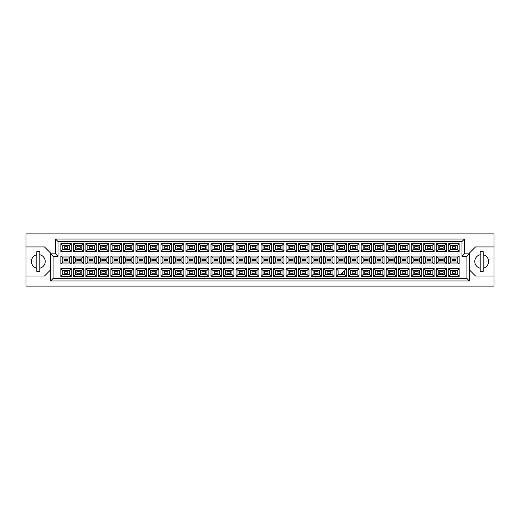 <?xml version="1.0" encoding="UTF-8"?>
<svg xmlns="http://www.w3.org/2000/svg" width="520" height="520" viewBox="0 0 520 520"><rect width="100%" height="100%" fill="white"/><g stroke="black" fill="none" stroke-linecap="round" stroke-linejoin="round"><path stroke-width="0.78" d="M480.207 254.742A6.896 6.896 0 0 0 480.207 268.216M26 276.01L26 286.111L494 286.111L494 233.889L26 233.889L26 276.01L44.473 276.01L50.629 269.854M469.372 269.854L475.527 276.01L494 276.01M36.836 254.742A6.896 6.896 0 0 0 36.836 268.216M494 246.948L475.527 246.948L469.372 253.103L469.372 280.937L50.629 280.937L50.629 253.103L44.473 246.948L26 246.948M53.092 256.308L50.629 253.844L55.556 253.844L55.556 239.064L464.445 239.064L464.445 253.844L469.372 253.844L466.908 256.308L461.981 256.308L461.981 241.527L58.019 241.527L58.019 256.308L53.092 256.308L53.092 278.473L466.908 278.473L466.908 256.308M39.793 268.216A6.896 6.896 0 0 0 39.793 254.742M483.165 268.216A6.896 6.896 0 0 0 483.165 254.742M455.676 273.253L452.225 273.253L452.225 271.772L455.676 271.772L455.676 273.253L452.225 273.253L452.225 271.772L455.676 271.772L455.676 273.253M455.676 260.741L452.225 260.741L452.225 259.259L455.676 259.259L455.676 260.741M455.676 248.228L452.225 248.228L452.225 246.747L455.676 246.747L455.676 248.228M443.163 273.253L439.712 273.253L439.712 271.772L443.163 271.772L443.163 273.253M443.163 260.741L439.712 260.741L439.712 259.259L443.163 259.259L443.163 260.741M443.163 248.228L439.712 248.228L439.712 246.747L443.163 246.747L443.163 248.228M430.644 273.253L427.2 273.253L427.2 271.772L430.644 271.772L430.644 273.253L427.2 273.253L427.2 271.772L430.644 271.772L430.644 273.253M430.644 260.741L427.2 260.741L427.2 259.259L430.644 259.259L430.644 260.741M430.644 248.228L427.2 248.228L427.2 246.747L430.644 246.747L430.644 248.228M418.132 273.253L414.687 273.253L414.687 271.772L418.132 271.772L418.132 273.253M418.132 260.741L414.687 260.741L414.687 259.259L418.132 259.259L418.132 260.741M418.132 248.228L414.687 248.228L414.687 246.747L418.132 246.747L418.132 248.228M405.62 273.253L402.175 273.253L402.175 271.772L405.62 271.772L405.62 273.253L402.175 273.253L402.175 271.772L405.62 271.772L405.62 273.253M405.62 260.741L402.175 260.741L402.175 259.259L405.62 259.259L405.62 260.741M405.62 248.228L402.175 248.228L402.175 246.747L405.62 246.747L405.62 248.228M393.107 273.253L389.662 273.253L389.662 271.772L393.107 271.772L393.107 273.253M393.107 260.741L389.662 260.741L389.662 259.259L393.107 259.259L393.107 260.741M393.107 248.228L389.662 248.228L389.662 246.747L393.107 246.747L393.107 248.228M380.594 273.253L377.15 273.253L377.15 271.772L380.594 271.772L380.594 273.253L377.15 273.253L377.15 271.772L380.594 271.772L380.594 273.253M380.594 260.741L377.15 260.741L377.15 259.259L380.594 259.259L380.594 260.741M380.594 248.228L377.15 248.228L377.15 246.747L380.594 246.747L380.594 248.228M368.082 273.253L364.637 273.253L364.637 271.772L368.082 271.772L368.082 273.253M368.082 260.741L364.637 260.741L364.637 259.259L368.082 259.259L368.082 260.741M368.082 248.228L364.637 248.228L364.637 246.747L368.082 246.747L368.082 248.228M355.57 273.253L352.125 273.253L352.125 271.772L355.57 271.772L355.57 273.253L352.125 273.253L352.125 271.772L355.57 271.772L355.57 273.253M355.57 260.741L352.125 260.741L352.125 259.259L355.57 259.259L355.57 260.741M355.57 248.228L352.125 248.228L352.125 246.747L355.57 246.747L355.57 248.228M343.057 272.019L343.057 273.253L341.829 273.253M343.057 260.741L339.612 260.741L339.612 259.259L343.057 259.259L343.057 260.741M343.057 248.228L339.612 248.228L339.612 246.747L343.057 246.747L343.057 248.228M330.544 273.253L327.1 273.253L327.1 271.772L330.544 271.772L330.544 273.253L327.1 273.253L327.1 271.772L330.544 271.772L330.544 273.253M330.544 260.741L327.1 260.741L327.1 259.259L330.544 259.259L330.544 260.741M330.544 248.228L327.1 248.228L327.1 246.747L330.544 246.747L330.544 248.228M318.032 273.253L314.581 273.253L314.581 271.772L318.032 271.772L318.032 273.253M318.032 260.741L314.581 260.741L314.581 259.259L318.032 259.259L318.032 260.741M318.032 248.228L314.581 248.228L314.581 246.747L318.032 246.747L318.032 248.228M305.519 273.253L302.068 273.253L302.068 271.772L305.519 271.772L305.519 273.253L302.068 273.253L302.068 271.772L305.519 271.772L305.519 273.253M305.519 260.741L302.068 260.741L302.068 259.259L305.519 259.259L305.519 260.741M305.519 248.228L302.068 248.228L302.068 246.747L305.519 246.747L305.519 248.228M293.007 273.253L289.556 273.253L289.556 271.772L293.007 271.772L293.007 273.253M293.007 260.741L289.556 260.741L289.556 259.259L293.007 259.259L293.007 260.741M293.007 248.228L289.556 248.228L289.556 246.747L293.007 246.747L293.007 248.228M280.495 273.253L277.043 273.253L277.043 271.772L280.495 271.772L280.495 273.253L277.043 273.253L277.043 271.772L280.495 271.772L280.495 273.253M280.495 260.741L277.043 260.741L277.043 259.259L280.495 259.259L280.495 260.741M280.495 248.228L277.043 248.228L277.043 246.747L280.495 246.747L280.495 248.228M267.982 273.253L264.531 273.253L264.531 271.772L267.982 271.772L267.982 273.253M267.982 260.741L264.531 260.741L264.531 259.259L267.982 259.259L267.982 260.741M267.982 248.228L264.531 248.228L264.531 246.747L267.982 246.747L267.982 248.228M255.469 273.253L252.018 273.253L252.018 271.772L255.469 271.772L255.469 273.253L252.018 273.253L252.018 271.772L255.469 271.772L255.469 273.253M255.469 260.741L252.018 260.741L252.018 259.259L255.469 259.259L255.469 260.741M255.469 248.228L252.018 248.228L252.018 246.747L255.469 246.747L255.469 248.228M242.957 273.253L239.506 273.253L239.506 271.772L242.957 271.772L242.957 273.253M242.957 260.741L239.506 260.741L239.506 259.259L242.957 259.259L242.957 260.741M242.957 248.228L239.506 248.228L239.506 246.747L242.957 246.747L242.957 248.228M230.444 273.253L226.993 273.253L226.993 271.772L230.444 271.772L230.444 273.253L226.993 273.253L226.993 271.772L230.444 271.772L230.444 273.253M230.444 260.741L226.993 260.741L226.993 259.259L230.444 259.259L230.444 260.741M230.444 248.228L226.993 248.228L226.993 246.747L230.444 246.747L230.444 248.228M217.932 273.253L214.481 273.253L214.481 271.772L217.932 271.772L217.932 273.253M217.932 260.741L214.481 260.741L214.481 259.259L217.932 259.259L217.932 260.741M217.932 248.228L214.481 248.228L214.481 246.747L217.932 246.747L217.932 248.228M205.419 273.253L201.968 273.253L201.968 271.772L205.419 271.772L205.419 273.253L201.968 273.253L201.968 271.772L205.419 271.772L205.419 273.253M205.419 260.741L201.968 260.741L201.968 259.259L205.419 259.259L205.419 260.741M205.419 248.228L201.968 248.228L201.968 246.747L205.419 246.747L205.419 248.228M192.9 273.253L189.456 273.253L189.456 271.772L192.9 271.772L192.9 273.253M192.9 260.741L189.456 260.741L189.456 259.259L192.9 259.259L192.9 260.741M192.9 248.228L189.456 248.228L189.456 246.747L192.9 246.747L192.9 248.228M180.388 273.253L176.943 273.253L176.943 271.772L180.388 271.772L180.388 273.253L176.943 273.253L176.943 271.772L180.388 271.772L180.388 273.253M180.388 260.741L176.943 260.741L176.943 259.259L180.388 259.259L180.388 260.741M180.388 248.228L176.943 248.228L176.943 246.747L180.388 246.747L180.388 248.228M167.875 273.253L164.43 273.253L164.43 271.772L167.875 271.772L167.875 273.253M167.875 260.741L164.43 260.741L164.43 259.259L167.875 259.259L167.875 260.741M167.875 248.228L164.43 248.228L164.43 246.747L167.875 246.747L167.875 248.228M155.363 273.253L151.918 273.253L151.918 271.772L155.363 271.772L155.363 273.253L151.918 273.253L151.918 271.772L155.363 271.772L155.363 273.253M155.363 260.741L151.918 260.741L151.918 259.259L155.363 259.259L155.363 260.741M155.363 248.228L151.918 248.228L151.918 246.747L155.363 246.747L155.363 248.228M142.851 273.253L139.406 273.253L139.406 271.772L142.851 271.772L142.851 273.253M142.851 260.741L139.406 260.741L139.406 259.259L142.851 259.259L142.851 260.741M142.851 248.228L139.406 248.228L139.406 246.747L142.851 246.747L142.851 248.228M130.338 273.253L126.893 273.253L126.893 271.772L130.338 271.772L130.338 273.253L126.893 273.253L126.893 271.772L130.338 271.772L130.338 273.253M130.338 260.741L126.893 260.741L126.893 259.259L130.338 259.259L130.338 260.741M130.338 248.228L126.893 248.228L126.893 246.747L130.338 246.747L130.338 248.228M117.826 273.253L114.38 273.253L114.38 271.772L117.826 271.772L117.826 273.253M117.826 260.741L114.38 260.741L114.38 259.259L117.826 259.259L117.826 260.741M117.826 248.228L114.38 248.228L114.38 246.747L117.826 246.747L117.826 248.228M105.313 273.253L101.868 273.253L101.868 271.772L105.313 271.772L105.313 273.253L101.868 273.253L101.868 271.772L105.313 271.772L105.313 273.253M105.313 260.741L101.868 260.741L101.868 259.259L105.313 259.259L105.313 260.741M105.313 248.228L101.868 248.228L101.868 246.747L105.313 246.747L105.313 248.228M92.801 273.253L89.356 273.253L89.356 271.772L92.801 271.772L92.801 273.253M92.801 260.741L89.356 260.741L89.356 259.259L92.801 259.259L92.801 260.741M92.801 248.228L89.356 248.228L89.356 246.747L92.801 246.747L92.801 248.228M80.288 273.253L76.837 273.253L76.837 271.772L80.288 271.772L80.288 273.253L76.837 273.253L76.837 271.772L80.288 271.772L80.288 273.253M80.288 260.741L76.837 260.741L76.837 259.259L80.288 259.259L80.288 260.741M80.288 248.228L76.837 248.228L76.837 246.747L80.288 246.747L80.288 248.228M67.775 273.253L64.324 273.253L64.324 271.772L67.775 271.772L67.775 273.253M67.775 260.741L64.324 260.741L64.324 259.259L67.775 259.259L67.775 260.741M67.775 248.228L64.324 248.228L64.324 246.747L67.775 246.747L67.775 248.228M62.823 245.492L62.823 249.483L69.277 249.483L69.277 245.492L62.823 245.492L60.853 243.522L71.246 243.522L71.246 251.453L69.277 249.483M69.277 245.492L71.246 243.522M459.147 276.478L448.754 276.478L448.754 268.548L459.147 268.548L459.147 276.478L457.178 274.508L457.178 270.517L450.723 270.517L450.723 274.508L457.178 274.508M459.147 263.965L448.754 263.965L448.754 256.035L459.147 256.035L459.147 263.965L457.178 261.995L457.178 258.005L450.723 258.005L450.723 261.995L457.178 261.995M459.147 251.453L448.754 251.453L448.754 243.522L459.147 243.522L459.147 251.453L457.178 249.483L457.178 245.492L450.723 245.492L450.723 249.483L457.178 249.483M446.635 276.478L436.241 276.478L436.241 268.548L446.635 268.548L446.635 276.478L444.665 274.508L444.665 270.517L438.21 270.517L438.21 274.508L444.665 274.508M446.635 263.965L436.241 263.965L436.241 256.035L446.635 256.035L446.635 263.965L444.665 261.995L444.665 258.005L438.21 258.005L438.21 261.995L444.665 261.995M446.635 251.453L436.241 251.453L436.241 243.522L446.635 243.522L446.635 251.453L444.665 249.483L444.665 245.492L438.21 245.492L438.21 249.483L444.665 249.483M434.122 276.478L423.728 276.478L423.728 268.548L434.122 268.548L434.122 276.478L432.153 274.508L432.153 270.517L425.698 270.517L425.698 274.508L432.153 274.508M434.122 263.965L423.728 263.965L423.728 256.035L434.122 256.035L434.122 263.965L432.153 261.995L432.153 258.005L425.698 258.005L425.698 261.995L432.153 261.995M434.122 251.453L423.728 251.453L423.728 243.522L434.122 243.522L434.122 251.453L432.153 249.483L432.153 245.492L425.698 245.492L425.698 249.483L432.153 249.483M421.61 276.478L411.216 276.478L411.216 268.548L421.61 268.548L421.61 276.478L419.64 274.508L419.64 270.517L413.185 270.517L413.185 274.508L419.64 274.508M421.61 263.965L411.216 263.965L411.216 256.035L421.61 256.035L421.61 263.965L419.64 261.995L419.64 258.005L413.185 258.005L413.185 261.995L419.64 261.995M421.61 251.453L411.216 251.453L411.216 243.522L421.61 243.522L421.61 251.453L419.64 249.483L419.64 245.492L413.185 245.492L413.185 249.483L419.64 249.483M409.097 276.478L398.704 276.478L398.704 268.548L409.097 268.548L409.097 276.478L407.128 274.508L407.128 270.517L400.673 270.517L400.673 274.508L407.128 274.508M409.097 263.965L398.704 263.965L398.704 256.035L409.097 256.035L409.097 263.965L407.128 261.995L407.128 258.005L400.673 258.005L400.673 261.995L407.128 261.995M409.097 251.453L398.704 251.453L398.704 243.522L409.097 243.522L409.097 251.453L407.128 249.483L407.128 245.492L400.673 245.492L400.673 249.483L407.128 249.483M396.584 276.478L386.185 276.478L386.185 268.548L396.584 268.548L396.584 276.478L394.609 274.508L394.609 270.517L388.161 270.517L388.161 274.508L394.609 274.508M396.584 263.965L386.185 263.965L386.185 256.035L396.584 256.035L396.584 263.965L394.609 261.995L394.609 258.005L388.161 258.005L388.161 261.995L394.609 261.995M396.584 251.453L386.185 251.453L386.185 243.522L396.584 243.522L396.584 251.453L394.609 249.483L394.609 245.492L388.161 245.492L388.161 249.483L394.609 249.483M384.072 276.478L373.672 276.478L373.672 268.548L384.072 268.548L384.072 276.478L382.096 274.508L382.096 270.517L375.648 270.517L375.648 274.508L382.096 274.508M384.072 263.965L373.672 263.965L373.672 256.035L384.072 256.035L384.072 263.965L382.096 261.995L382.096 258.005L375.648 258.005L375.648 261.995L382.096 261.995M384.072 251.453L373.672 251.453L373.672 243.522L384.072 243.522L384.072 251.453L382.096 249.483L382.096 245.492L375.648 245.492L375.648 249.483L382.096 249.483M371.56 276.478L361.16 276.478L361.16 268.548L371.56 268.548L371.56 276.478L369.584 274.508L369.584 270.517L363.135 270.517L363.135 274.508L369.584 274.508M371.56 263.965L361.16 263.965L361.16 256.035L371.56 256.035L371.56 263.965L369.584 261.995L369.584 258.005L363.135 258.005L363.135 261.995L369.584 261.995M371.56 251.453L361.16 251.453L361.16 243.522L371.56 243.522L371.56 251.453L369.584 249.483L369.584 245.492L363.135 245.492L363.135 249.483L369.584 249.483M359.041 276.478L348.647 276.478L348.647 268.548L359.041 268.548L359.041 276.478L357.071 274.508L357.071 270.517L350.616 270.517L350.616 274.508L357.071 274.508M359.041 263.965L348.647 263.965L348.647 256.035L359.041 256.035L359.041 263.965L357.071 261.995L357.071 258.005L350.616 258.005L350.616 261.995L357.071 261.995M359.041 251.453L348.647 251.453L348.647 243.522L359.041 243.522L359.041 251.453L357.071 249.483L357.071 245.492L350.616 245.492L350.616 249.483L357.071 249.483M346.528 276.478L336.135 276.478L336.135 268.548L346.528 268.548L346.528 276.478L344.559 274.508L344.559 270.517M346.528 263.965L336.135 263.965L336.135 256.035L346.528 256.035L346.528 263.965L344.559 261.995L344.559 258.005L338.104 258.005L338.104 261.995L344.559 261.995M346.528 251.453L336.135 251.453L336.135 243.522L346.528 243.522L346.528 251.453L344.559 249.483L344.559 245.492L338.104 245.492L338.104 249.483L344.559 249.483M334.016 276.478L323.622 276.478L323.622 268.548L334.016 268.548L334.016 276.478L332.046 274.508L332.046 270.517L325.592 270.517L325.592 274.508L332.046 274.508M334.016 263.965L323.622 263.965L323.622 256.035L334.016 256.035L334.016 263.965L332.046 261.995L332.046 258.005L325.592 258.005L325.592 261.995L332.046 261.995M334.016 251.453L323.622 251.453L323.622 243.522L334.016 243.522L334.016 251.453L332.046 249.483L332.046 245.492L325.592 245.492L325.592 249.483L332.046 249.483M321.503 276.478L311.11 276.478L311.11 268.548L321.503 268.548L321.503 276.478L319.534 274.508L319.534 270.517L313.079 270.517L313.079 274.508L319.534 274.508M321.503 263.965L311.11 263.965L311.11 256.035L321.503 256.035L321.503 263.965L319.534 261.995L319.534 258.005L313.079 258.005L313.079 261.995L319.534 261.995M321.503 251.453L311.11 251.453L311.11 243.522L321.503 243.522L321.503 251.453L319.534 249.483L319.534 245.492L313.079 245.492L313.079 249.483L319.534 249.483M308.99 276.478L298.597 276.478L298.597 268.548L308.99 268.548L308.99 276.478L307.021 274.508L307.021 270.517L300.567 270.517L300.567 274.508L307.021 274.508M308.99 263.965L298.597 263.965L298.597 256.035L308.99 256.035L308.99 263.965L307.021 261.995L307.021 258.005L300.567 258.005L300.567 261.995L307.021 261.995M308.99 251.453L298.597 251.453L298.597 243.522L308.99 243.522L308.99 251.453L307.021 249.483L307.021 245.492L300.567 245.492L300.567 249.483L307.021 249.483M296.478 276.478L286.084 276.478L286.084 268.548L296.478 268.548L296.478 276.478L294.508 274.508L294.508 270.517L288.054 270.517L288.054 274.508L294.508 274.508M296.478 263.965L286.084 263.965L286.084 256.035L296.478 256.035L296.478 263.965L294.508 261.995L294.508 258.005L288.054 258.005L288.054 261.995L294.508 261.995M296.478 251.453L286.084 251.453L286.084 243.522L296.478 243.522L296.478 251.453L294.508 249.483L294.508 245.492L288.054 245.492L288.054 249.483L294.508 249.483M283.966 276.478L273.572 276.478L273.572 268.548L283.966 268.548L283.966 276.478L281.996 274.508L281.996 270.517L275.542 270.517L275.542 274.508L281.996 274.508M283.966 263.965L273.572 263.965L273.572 256.035L283.966 256.035L283.966 263.965L281.996 261.995L281.996 258.005L275.542 258.005L275.542 261.995L281.996 261.995M283.966 251.453L273.572 251.453L273.572 243.522L283.966 243.522L283.966 251.453L281.996 249.483L281.996 245.492L275.542 245.492L275.542 249.483L281.996 249.483M271.453 276.478L261.06 276.478L261.06 268.548L271.453 268.548L271.453 276.478L269.483 274.508L269.483 270.517L263.029 270.517L263.029 274.508L269.483 274.508M271.453 263.965L261.06 263.965L261.06 256.035L271.453 256.035L271.453 263.965L269.483 261.995L269.483 258.005L263.029 258.005L263.029 261.995L269.483 261.995M271.453 251.453L261.06 251.453L261.06 243.522L271.453 243.522L271.453 251.453L269.483 249.483L269.483 245.492L263.029 245.492L263.029 249.483L269.483 249.483M258.94 276.478L248.547 276.478L248.547 268.548L258.94 268.548L258.94 276.478L256.971 274.508L256.971 270.517L250.517 270.517L250.517 274.508L256.971 274.508M258.94 263.965L248.547 263.965L248.547 256.035L258.94 256.035L258.94 263.965L256.971 261.995L256.971 258.005L250.517 258.005L250.517 261.995L256.971 261.995M258.94 251.453L248.547 251.453L248.547 243.522L258.94 243.522L258.94 251.453L256.971 249.483L256.971 245.492L250.517 245.492L250.517 249.483L256.971 249.483M246.428 276.478L236.035 276.478L236.035 268.548L246.428 268.548L246.428 276.478L244.458 274.508L244.458 270.517L238.004 270.517L238.004 274.508L244.458 274.508M246.428 263.965L236.035 263.965L236.035 256.035L246.428 256.035L246.428 263.965L244.458 261.995L244.458 258.005L238.004 258.005L238.004 261.995L244.458 261.995M246.428 251.453L236.035 251.453L236.035 243.522L246.428 243.522L246.428 251.453L244.458 249.483L244.458 245.492L238.004 245.492L238.004 249.483L244.458 249.483M233.916 276.478L223.522 276.478L223.522 268.548L233.916 268.548L233.916 276.478L231.946 274.508L231.946 270.517L225.492 270.517L225.492 274.508L231.946 274.508M233.916 263.965L223.522 263.965L223.522 256.035L233.916 256.035L233.916 263.965L231.946 261.995L231.946 258.005L225.492 258.005L225.492 261.995L231.946 261.995M233.916 251.453L223.522 251.453L223.522 243.522L233.916 243.522L233.916 251.453L231.946 249.483L231.946 245.492L225.492 245.492L225.492 249.483L231.946 249.483M221.403 276.478L211.01 276.478L211.01 268.548L221.403 268.548L221.403 276.478L219.433 274.508L219.433 270.517L212.979 270.517L212.979 274.508L219.433 274.508M221.403 263.965L211.01 263.965L211.01 256.035L221.403 256.035L221.403 263.965L219.433 261.995L219.433 258.005L212.979 258.005L212.979 261.995L219.433 261.995M221.403 251.453L211.01 251.453L211.01 243.522L221.403 243.522L221.403 251.453L219.433 249.483L219.433 245.492L212.979 245.492L212.979 249.483L219.433 249.483M208.891 276.478L198.497 276.478L198.497 268.548L208.891 268.548L208.891 276.478L206.921 274.508L206.921 270.517L200.467 270.517L200.467 274.508L206.921 274.508M208.891 263.965L198.497 263.965L198.497 256.035L208.891 256.035L208.891 263.965L206.921 261.995L206.921 258.005L200.467 258.005L200.467 261.995L206.921 261.995M208.891 251.453L198.497 251.453L198.497 243.522L208.891 243.522L208.891 251.453L206.921 249.483L206.921 245.492L200.467 245.492L200.467 249.483L206.921 249.483M196.378 276.478L185.984 276.478L185.984 268.548L196.378 268.548L196.378 276.478L194.409 274.508L194.409 270.517L187.954 270.517L187.954 274.508L194.409 274.508M196.378 263.965L185.984 263.965L185.984 256.035L196.378 256.035L196.378 263.965L194.409 261.995L194.409 258.005L187.954 258.005L187.954 261.995L194.409 261.995M196.378 251.453L185.984 251.453L185.984 243.522L196.378 243.522L196.378 251.453L194.409 249.483L194.409 245.492L187.954 245.492L187.954 249.483L194.409 249.483M183.865 276.478L173.472 276.478L173.472 268.548L183.865 268.548L183.865 276.478L181.896 274.508L181.896 270.517L175.442 270.517L175.442 274.508L181.896 274.508M183.865 263.965L173.472 263.965L173.472 256.035L183.865 256.035L183.865 263.965L181.896 261.995L181.896 258.005L175.442 258.005L175.442 261.995L181.896 261.995M183.865 251.453L173.472 251.453L173.472 243.522L183.865 243.522L183.865 251.453L181.896 249.483L181.896 245.492L175.442 245.492L175.442 249.483L181.896 249.483M171.353 276.478L160.959 276.478L160.959 268.548L171.353 268.548L171.353 276.478L169.383 274.508L169.383 270.517L162.929 270.517L162.929 274.508L169.383 274.508M171.353 263.965L160.959 263.965L160.959 256.035L171.353 256.035L171.353 263.965L169.383 261.995L169.383 258.005L162.929 258.005L162.929 261.995L169.383 261.995M171.353 251.453L160.959 251.453L160.959 243.522L171.353 243.522L171.353 251.453L169.383 249.483L169.383 245.492L162.929 245.492L162.929 249.483L169.383 249.483M158.841 276.478L148.441 276.478L148.441 268.548L158.841 268.548L158.841 276.478L156.865 274.508L156.865 270.517L150.417 270.517L150.417 274.508L156.865 274.508M158.841 263.965L148.441 263.965L148.441 256.035L158.841 256.035L158.841 263.965L156.865 261.995L156.865 258.005L150.417 258.005L150.417 261.995L156.865 261.995M158.841 251.453L148.441 251.453L148.441 243.522L158.841 243.522L158.841 251.453L156.865 249.483L156.865 245.492L150.417 245.492L150.417 249.483L156.865 249.483M146.328 276.478L135.928 276.478L135.928 268.548L146.328 268.548L146.328 276.478L144.352 274.508L144.352 270.517L137.904 270.517L137.904 274.508L144.352 274.508M146.328 263.965L135.928 263.965L135.928 256.035L146.328 256.035L146.328 263.965L144.352 261.995L144.352 258.005L137.904 258.005L137.904 261.995L144.352 261.995M146.328 251.453L135.928 251.453L135.928 243.522L146.328 243.522L146.328 251.453L144.352 249.483L144.352 245.492L137.904 245.492L137.904 249.483L144.352 249.483M133.816 276.478L123.416 276.478L123.416 268.548L133.816 268.548L133.816 276.478L131.84 274.508L131.84 270.517L125.392 270.517L125.392 274.508L131.84 274.508M133.816 263.965L123.416 263.965L123.416 256.035L133.816 256.035L133.816 263.965L131.84 261.995L131.84 258.005L125.392 258.005L125.392 261.995L131.84 261.995M133.816 251.453L123.416 251.453L123.416 243.522L133.816 243.522L133.816 251.453L131.84 249.483L131.84 245.492L125.392 245.492L125.392 249.483L131.84 249.483M121.297 276.478L110.903 276.478L110.903 268.548L121.297 268.548L121.297 276.478L119.327 274.508L119.327 270.517L112.873 270.517L112.873 274.508L119.327 274.508M121.297 263.965L110.903 263.965L110.903 256.035L121.297 256.035L121.297 263.965L119.327 261.995L119.327 258.005L112.873 258.005L112.873 261.995L119.327 261.995M121.297 251.453L110.903 251.453L110.903 243.522L121.297 243.522L121.297 251.453L119.327 249.483L119.327 245.492L112.873 245.492L112.873 249.483L119.327 249.483M108.784 276.478L98.391 276.478L98.391 268.548L108.784 268.548L108.784 276.478L106.815 274.508L106.815 270.517L100.36 270.517L100.36 274.508L106.815 274.508M108.784 263.965L98.391 263.965L98.391 256.035L108.784 256.035L108.784 263.965L106.815 261.995L106.815 258.005L100.36 258.005L100.36 261.995L106.815 261.995M108.784 251.453L98.391 251.453L98.391 243.522L108.784 243.522L108.784 251.453L106.815 249.483L106.815 245.492L100.36 245.492L100.36 249.483L106.815 249.483M96.272 276.478L85.878 276.478L85.878 268.548L96.272 268.548L96.272 276.478L94.302 274.508L94.302 270.517L87.848 270.517L87.848 274.508L94.302 274.508M96.272 263.965L85.878 263.965L85.878 256.035L96.272 256.035L96.272 263.965L94.302 261.995L94.302 258.005L87.848 258.005L87.848 261.995L94.302 261.995M96.272 251.453L85.878 251.453L85.878 243.522L96.272 243.522L96.272 251.453L94.302 249.483L94.302 245.492L87.848 245.492L87.848 249.483L94.302 249.483M83.759 276.478L73.366 276.478L73.366 268.548L83.759 268.548L83.759 276.478L81.79 274.508L81.79 270.517L75.335 270.517L75.335 274.508L81.79 274.508M83.759 263.965L73.366 263.965L73.366 256.035L83.759 256.035L83.759 263.965L81.79 261.995L81.79 258.005L75.335 258.005L75.335 261.995L81.79 261.995M83.759 251.453L73.366 251.453L73.366 243.522L83.759 243.522L83.759 251.453L81.79 249.483L81.79 245.492L75.335 245.492L75.335 249.483L81.79 249.483M71.246 276.478L60.853 276.478L60.853 268.548L71.246 268.548L71.246 276.478L69.277 274.508L69.277 270.517L62.823 270.517L62.823 274.508L69.277 274.508M71.246 263.965L60.853 263.965L60.853 256.035L71.246 256.035L71.246 263.965L69.277 261.995L69.277 258.005L62.823 258.005L62.823 261.995L69.277 261.995M71.246 251.453L60.853 251.453L60.853 243.522M60.853 251.453L62.823 249.483M336.135 268.548L338.104 270.517L338.104 274.508L344.559 274.508M69.277 258.005L71.246 256.035M62.823 258.005L60.853 256.035M60.853 263.965L62.823 261.995M69.277 270.517L71.246 268.548M62.823 270.517L60.853 268.548M60.853 276.478L62.823 274.508M81.79 245.492L83.759 243.522M75.335 245.492L73.366 243.522M73.366 251.453L75.335 249.483M81.79 258.005L83.759 256.035M75.335 258.005L73.366 256.035M73.366 263.965L75.335 261.995M81.79 270.517L83.759 268.548M75.335 270.517L73.366 268.548M73.366 276.478L75.335 274.508M94.302 245.492L96.272 243.522M87.848 245.492L85.878 243.522M85.878 251.453L87.848 249.483M94.302 258.005L96.272 256.035M87.848 258.005L85.878 256.035M85.878 263.965L87.848 261.995M94.302 270.517L96.272 268.548M87.848 270.517L85.878 268.548M85.878 276.478L87.848 274.508M106.815 245.492L108.784 243.522M100.36 245.492L98.391 243.522M98.391 251.453L100.36 249.483M106.815 258.005L108.784 256.035M100.36 258.005L98.391 256.035M98.391 263.965L100.36 261.995M106.815 270.517L108.784 268.548M100.36 270.517L98.391 268.548M98.391 276.478L100.36 274.508M119.327 245.492L121.297 243.522M112.873 245.492L110.903 243.522M110.903 251.453L112.873 249.483M119.327 258.005L121.297 256.035M112.873 258.005L110.903 256.035M110.903 263.965L112.873 261.995M119.327 270.517L121.297 268.548M112.873 270.517L110.903 268.548M110.903 276.478L112.873 274.508M131.84 245.492L133.816 243.522M125.392 245.492L123.416 243.522M123.416 251.453L125.392 249.483M131.84 258.005L133.816 256.035M125.392 258.005L123.416 256.035M123.416 263.965L125.392 261.995M131.84 270.517L133.816 268.548M125.392 270.517L123.416 268.548M123.416 276.478L125.392 274.508M144.352 245.492L146.328 243.522M137.904 245.492L135.928 243.522M135.928 251.453L137.904 249.483M144.352 258.005L146.328 256.035M137.904 258.005L135.928 256.035M135.928 263.965L137.904 261.995M144.352 270.517L146.328 268.548M137.904 270.517L135.928 268.548M135.928 276.478L137.904 274.508M156.865 245.492L158.841 243.522M150.417 245.492L148.441 243.522M148.441 251.453L150.417 249.483M156.865 258.005L158.841 256.035M150.417 258.005L148.441 256.035M148.441 263.965L150.417 261.995M156.865 270.517L158.841 268.548M150.417 270.517L148.441 268.548M148.441 276.478L150.417 274.508M169.383 245.492L171.353 243.522M162.929 245.492L160.959 243.522M160.959 251.453L162.929 249.483M169.383 258.005L171.353 256.035M162.929 258.005L160.959 256.035M160.959 263.965L162.929 261.995M169.383 270.517L171.353 268.548M162.929 270.517L160.959 268.548M160.959 276.478L162.929 274.508M181.896 245.492L183.865 243.522M175.442 245.492L173.472 243.522M173.472 251.453L175.442 249.483M181.896 258.005L183.865 256.035M175.442 258.005L173.472 256.035M173.472 263.965L175.442 261.995M181.896 270.517L183.865 268.548M175.442 270.517L173.472 268.548M173.472 276.478L175.442 274.508M194.409 245.492L196.378 243.522M187.954 245.492L185.984 243.522M185.984 251.453L187.954 249.483M194.409 258.005L196.378 256.035M187.954 258.005L185.984 256.035M185.984 263.965L187.954 261.995M194.409 270.517L196.378 268.548M187.954 270.517L185.984 268.548M185.984 276.478L187.954 274.508M206.921 245.492L208.891 243.522M200.467 245.492L198.497 243.522M198.497 251.453L200.467 249.483M206.921 258.005L208.891 256.035M200.467 258.005L198.497 256.035M198.497 263.965L200.467 261.995M206.921 270.517L208.891 268.548M200.467 270.517L198.497 268.548M198.497 276.478L200.467 274.508M219.433 245.492L221.403 243.522M212.979 245.492L211.01 243.522M211.01 251.453L212.979 249.483M219.433 258.005L221.403 256.035M212.979 258.005L211.01 256.035M211.01 263.965L212.979 261.995M219.433 270.517L221.403 268.548M212.979 270.517L211.01 268.548M211.01 276.478L212.979 274.508M231.946 245.492L233.916 243.522M225.492 245.492L223.522 243.522M223.522 251.453L225.492 249.483M231.946 258.005L233.916 256.035M225.492 258.005L223.522 256.035M223.522 263.965L225.492 261.995M231.946 270.517L233.916 268.548M225.492 270.517L223.522 268.548M223.522 276.478L225.492 274.508M244.458 245.492L246.428 243.522M238.004 245.492L236.035 243.522M236.035 251.453L238.004 249.483M244.458 258.005L246.428 256.035M238.004 258.005L236.035 256.035M236.035 263.965L238.004 261.995M244.458 270.517L246.428 268.548M238.004 270.517L236.035 268.548M236.035 276.478L238.004 274.508M256.971 245.492L258.94 243.522M250.517 245.492L248.547 243.522M248.547 251.453L250.517 249.483M256.971 258.005L258.94 256.035M250.517 258.005L248.547 256.035M248.547 263.965L250.517 261.995M256.971 270.517L258.94 268.548M250.517 270.517L248.547 268.548M248.547 276.478L250.517 274.508M269.483 245.492L271.453 243.522M263.029 245.492L261.06 243.522M261.06 251.453L263.029 249.483M269.483 258.005L271.453 256.035M263.029 258.005L261.06 256.035M261.06 263.965L263.029 261.995M261.06 268.548L263.029 270.517L269.483 270.517L271.453 268.548M261.06 276.478L263.029 274.508M281.996 245.492L283.966 243.522M275.542 245.492L273.572 243.522M273.572 251.453L275.542 249.483M281.996 258.005L283.966 256.035M275.542 258.005L273.572 256.035M273.572 263.965L275.542 261.995M273.572 268.548L275.542 270.517L281.996 270.517L283.966 268.548M273.572 276.478L275.542 274.508M294.508 245.492L296.478 243.522M288.054 245.492L286.084 243.522M286.084 251.453L288.054 249.483M294.508 258.005L296.478 256.035M288.054 258.005L286.084 256.035M286.084 263.965L288.054 261.995M286.084 268.548L288.054 270.517L294.508 270.517L296.478 268.548M286.084 276.478L288.054 274.508M307.021 245.492L308.99 243.522M300.567 245.492L298.597 243.522M298.597 251.453L300.567 249.483M307.021 258.005L308.99 256.035M300.567 258.005L298.597 256.035M298.597 263.965L300.567 261.995M298.597 268.548L300.567 270.517L307.021 270.517L308.99 268.548M298.597 276.478L300.567 274.508M319.534 245.492L321.503 243.522M313.079 245.492L311.11 243.522M311.11 251.453L313.079 249.483M319.534 258.005L321.503 256.035M313.079 258.005L311.11 256.035M311.11 263.965L313.079 261.995M311.11 268.548L313.079 270.517L319.534 270.517L321.503 268.548M311.11 276.478L313.079 274.508M332.046 245.492L334.016 243.522M325.592 245.492L323.622 243.522M323.622 251.453L325.592 249.483M332.046 258.005L334.016 256.035M325.592 258.005L323.622 256.035M323.622 263.965L325.592 261.995M323.622 268.548L325.592 270.517L332.046 270.517L334.016 268.548M323.622 276.478L325.592 274.508M344.559 245.492L346.528 243.522M338.104 245.492L336.135 243.522M336.135 251.453L338.104 249.483M344.559 258.005L346.528 256.035M338.104 258.005L336.135 256.035M336.135 263.965L338.104 261.995M340.568 274.508L346.528 268.548M336.135 276.478L338.104 274.508M357.071 245.492L359.041 243.522M350.616 245.492L348.647 243.522M348.647 251.453L350.616 249.483M357.071 258.005L359.041 256.035M350.616 258.005L348.647 256.035M348.647 263.965L350.616 261.995M357.071 270.517L359.041 268.548M350.616 270.517L348.647 268.548M348.647 276.478L350.616 274.508M369.584 245.492L371.56 243.522M363.135 245.492L361.16 243.522M361.16 251.453L363.135 249.483M369.584 258.005L371.56 256.035M363.135 258.005L361.16 256.035M361.16 263.965L363.135 261.995M369.584 270.517L371.56 268.548M363.135 270.517L361.16 268.548M361.16 276.478L363.135 274.508M382.096 245.492L384.072 243.522M375.648 245.492L373.672 243.522M373.672 251.453L375.648 249.483M382.096 258.005L384.072 256.035M375.648 258.005L373.672 256.035M373.672 263.965L375.648 261.995M382.096 270.517L384.072 268.548M375.648 270.517L373.672 268.548M373.672 276.478L375.648 274.508M394.609 245.492L396.584 243.522M388.161 245.492L386.185 243.522M386.185 251.453L388.161 249.483M394.609 258.005L396.584 256.035M388.161 258.005L386.185 256.035M386.185 263.965L388.161 261.995M394.609 270.517L396.584 268.548M388.161 270.517L386.185 268.548M386.185 276.478L388.161 274.508M407.128 245.492L409.097 243.522M400.673 245.492L398.704 243.522M398.704 251.453L400.673 249.483M407.128 258.005L409.097 256.035M400.673 258.005L398.704 256.035M398.704 263.965L400.673 261.995M407.128 270.517L409.097 268.548M400.673 270.517L398.704 268.548M398.704 276.478L400.673 274.508M419.64 245.492L421.61 243.522M413.185 245.492L411.216 243.522M411.216 251.453L413.185 249.483M419.64 258.005L421.61 256.035M413.185 258.005L411.216 256.035M411.216 263.965L413.185 261.995M419.64 270.517L421.61 268.548M413.185 270.517L411.216 268.548M411.216 276.478L413.185 274.508M432.153 245.492L434.122 243.522M425.698 245.492L423.728 243.522M423.728 251.453L425.698 249.483M432.153 258.005L434.122 256.035M425.698 258.005L423.728 256.035M423.728 263.965L425.698 261.995M432.153 270.517L434.122 268.548M425.698 270.517L423.728 268.548M423.728 276.478L425.698 274.508M444.665 245.492L446.635 243.522M438.21 245.492L436.241 243.522M436.241 251.453L438.21 249.483M444.665 258.005L446.635 256.035M438.21 258.005L436.241 256.035M436.241 263.965L438.21 261.995M444.665 270.517L446.635 268.548M438.21 270.517L436.241 268.548M436.241 276.478L438.21 274.508M457.178 245.492L459.147 243.522M450.723 245.492L448.754 243.522M448.754 251.453L450.723 249.483M457.178 258.005L459.147 256.035M450.723 258.005L448.754 256.035M448.754 263.965L450.723 261.995M457.178 270.517L459.147 268.548M450.723 270.517L448.754 268.548M448.754 276.478L450.723 274.508M55.556 239.064L58.019 241.527M58.019 256.308L55.556 253.844M464.445 239.064L461.981 241.527M53.092 278.473L50.629 280.937M464.445 253.844L461.981 256.308M466.908 278.473L469.372 280.937M39.793 251.478L36.836 251.478L36.836 271.479L39.793 271.479L39.793 251.478M483.165 251.478L480.207 251.478L480.207 271.479L483.165 271.479L483.165 251.478"/></g></svg>
